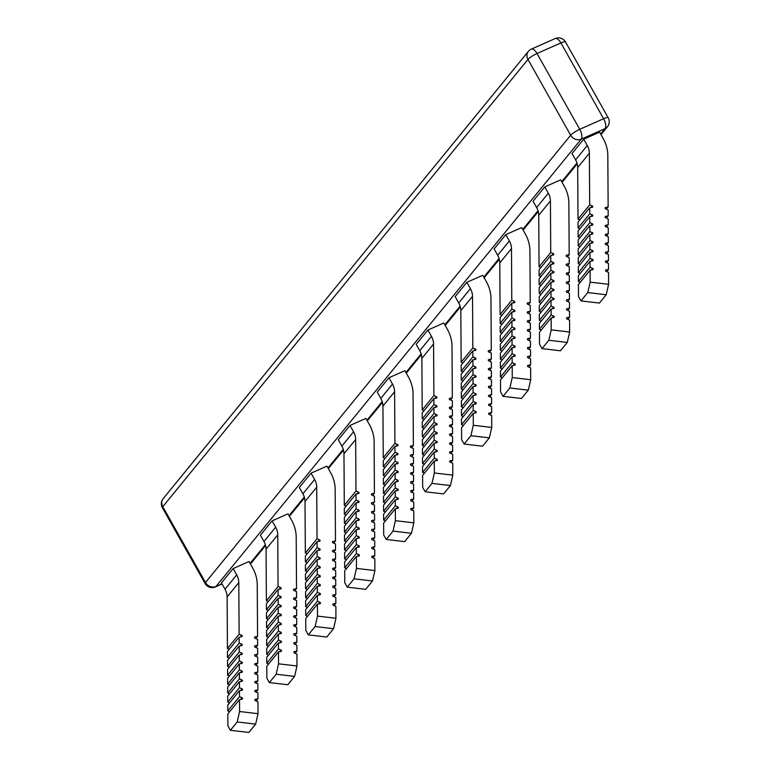 <?xml version="1.0" encoding="UTF-8"?>
<svg xmlns="http://www.w3.org/2000/svg" width="771" height="771" viewBox="0 0 771 771"><rect width="100%" height="100%" fill="white"/><g stroke="black" fill="none" stroke-linecap="round" stroke-linejoin="round"><path stroke-width="1.16" d="M608.608 284.306L606.218 294.724L587.772 292.566L590.162 282.147L608.608 284.306L608.541 272.414L605.996 271.334A0.81 0.713 -140.8 0 1 605.987 269.917L608.521 269.436L608.483 263.489L605.939 262.41A0.81 0.713 -140.8 0 1 605.929 260.993L608.464 260.511L608.425 254.565L605.881 253.486A0.81 0.713 -140.8 0 1 605.871 252.069L608.406 251.587L608.377 245.641L605.833 244.561A0.81 0.713 -140.8 0 1 605.823 243.144L608.358 242.663L608.319 236.716L605.775 235.637A0.81 0.713 -140.8 0 1 605.765 234.22L608.3 233.738L608.261 227.792L605.717 226.713A0.81 0.713 -140.8 0 1 605.707 225.296L608.242 224.814L608.203 218.868L605.669 217.788A0.81 0.713 -140.8 0 1 605.659 216.372L608.194 215.89L608.155 209.943L605.611 208.864A0.81 0.713 -140.8 0 1 605.601 207.447L608.136 206.965L607.818 155.376A35.476 31.168 39.2 0 0 603.182 138.481L599.616 132.159L583.705 139.204L572.015 153.516L575.58 159.848A16.124 14.167 -140.8 0 1 577.691 167.529L577.999 219.118L579.821 219.889M258.034 713.686L255.654 724.104L237.208 721.935L239.588 711.527L258.034 713.686L257.967 701.783L255.423 700.714A0.81 0.713 -140.8 0 1 255.413 699.287L257.948 698.815L257.909 692.859L255.365 691.789A0.81 0.713 -140.8 0 1 255.355 690.373L257.89 689.891L257.861 683.935L255.317 682.865A0.81 0.713 -140.8 0 1 255.307 681.448L257.842 680.966L257.803 675.01L255.259 673.941A0.81 0.713 -140.8 0 1 255.249 672.524L257.784 672.042L257.745 666.086L255.201 665.016A0.81 0.713 -140.8 0 1 255.191 663.6L257.726 663.118L255.924 665.325M551.207 329.853L551.14 317.96L553.674 317.479A0.81 0.713 39.2 0 0 553.665 316.062L551.12 314.982L551.082 309.036L553.617 308.554A0.81 0.713 39.2 0 0 553.607 307.137L551.063 306.058L551.034 300.112L553.559 299.63A0.81 0.713 39.2 0 0 553.549 298.213L551.014 297.134L550.976 291.187L553.511 290.706A0.81 0.713 39.2 0 0 553.501 289.289L550.957 288.209L550.918 282.263L553.453 281.781A0.81 0.713 39.2 0 0 553.443 280.365L550.899 279.285L550.86 273.339L553.395 272.857A0.81 0.713 39.2 0 0 553.385 271.44L550.851 270.361L550.812 264.414L553.347 263.933A0.81 0.713 39.2 0 0 553.337 262.516L550.793 261.436L550.754 255.49L553.289 255.008A0.81 0.713 39.2 0 0 553.279 253.592L550.735 252.522L550.417 200.923A16.124 14.167 39.2 0 0 548.316 193.242L544.75 186.919L560.671 179.865L564.237 186.196A35.476 31.168 -140.8 0 1 568.863 203.081L569.181 254.681L566.646 255.162A0.81 0.713 39.2 0 0 566.656 256.579L569.2 257.649L569.239 263.605L566.704 264.087A0.81 0.713 39.2 0 0 566.714 265.503L569.258 266.573L569.297 272.529L566.762 273.011A0.81 0.713 39.2 0 0 566.772 274.428L569.306 275.498L569.345 281.454L566.81 281.926A0.81 0.713 39.2 0 0 566.82 283.352L569.364 284.422L569.403 290.368L566.868 290.85A0.81 0.713 39.2 0 0 566.878 292.267L569.422 293.346L569.461 299.293L566.926 299.774A0.81 0.713 39.2 0 0 566.936 301.191L569.47 302.271L569.509 308.217L566.974 308.699A0.81 0.713 39.2 0 0 566.984 310.115L569.528 311.195L569.567 317.141L567.032 317.623A0.81 0.713 39.2 0 0 567.042 319.04L569.586 320.119L569.653 332.012L567.273 342.43L548.827 340.271L551.207 329.853L569.653 332.012M512.262 377.559L512.185 365.666L514.72 365.184A0.81 0.713 39.2 0 0 514.71 363.767L512.166 362.688L512.127 356.742L514.662 356.26A0.81 0.713 39.2 0 0 514.652 354.843L512.117 353.764L512.079 347.817L514.614 347.335A0.81 0.713 39.2 0 0 514.604 345.919L512.06 344.839L512.021 338.893L514.556 338.411A0.81 0.713 39.2 0 0 514.546 336.994L512.002 335.925L511.963 329.969L514.498 329.487A0.81 0.713 39.2 0 0 514.488 328.07L511.944 327L511.915 321.044L514.45 320.563A0.81 0.713 39.2 0 0 514.44 319.146L511.896 318.076L511.857 312.12L514.392 311.638A0.81 0.713 39.2 0 0 514.382 310.221L511.838 309.152L511.799 303.196L514.334 302.724A0.81 0.713 39.2 0 0 514.324 301.297L511.78 300.227L511.472 248.628A16.124 14.167 39.2 0 0 509.361 240.957L505.795 234.625L521.716 227.57L525.282 233.902A35.476 31.168 -140.8 0 1 529.918 250.797L530.226 302.386L527.701 302.868A0.81 0.713 39.2 0 0 527.701 304.285L530.246 305.364L530.284 311.311L527.75 311.792A0.81 0.713 39.2 0 0 527.759 313.209L530.303 314.289L530.342 320.235L527.807 320.717A0.81 0.713 39.2 0 0 527.817 322.133L530.361 323.213L530.39 329.159L527.865 329.641A0.81 0.713 39.2 0 0 527.875 331.058L530.409 332.128L530.448 338.084L527.913 338.565A0.81 0.713 39.2 0 0 527.923 339.982L530.467 341.052L530.506 347.008L527.971 347.49A0.81 0.713 39.2 0 0 527.981 348.906L530.525 349.976L530.564 355.932L528.029 356.404A0.81 0.713 39.2 0 0 528.039 357.831L530.573 358.9L530.612 364.847L528.077 365.329A0.81 0.713 39.2 0 0 528.087 366.745L530.631 367.825L530.708 379.727L528.318 390.145L509.872 387.977L512.262 377.559L530.708 379.727M473.307 425.274L473.23 413.372L475.765 412.89A0.81 0.713 39.2 0 0 475.755 411.473L473.211 410.403L473.182 404.447L475.717 403.965A0.81 0.713 39.2 0 0 475.707 402.549L473.163 401.479L473.124 395.523L475.659 395.041A0.81 0.713 39.2 0 0 475.649 393.624L473.105 392.555L473.066 386.599L475.601 386.126A0.81 0.713 39.2 0 0 475.591 384.7L473.047 383.63L473.018 377.684L475.543 377.202A0.81 0.713 39.2 0 0 475.543 375.776L472.999 374.706L472.96 368.76L475.495 368.278A0.81 0.713 39.2 0 0 475.485 366.861L472.941 365.782L472.902 359.835L475.437 359.353A0.81 0.713 39.2 0 0 475.428 357.937L472.883 356.857L472.854 350.911L475.379 350.429A0.81 0.713 39.2 0 0 475.379 349.012L472.835 347.933L472.517 296.343A16.124 14.167 39.2 0 0 470.406 288.662L466.84 282.331L482.762 275.286L486.328 281.608A35.476 31.168 -140.8 0 1 490.963 298.502L491.281 350.092L488.747 350.574A0.81 0.713 39.2 0 0 488.756 351.99L491.3 353.07L491.329 359.016L488.795 359.498A0.81 0.713 39.2 0 0 488.804 360.915L491.349 361.994L491.387 367.94L488.853 368.422A0.81 0.713 39.2 0 0 488.862 369.839L491.406 370.918L491.445 376.865L488.91 377.347A0.81 0.713 39.2 0 0 488.92 378.763L491.464 379.843L491.493 385.789L488.968 386.271A0.81 0.713 39.2 0 0 488.968 387.688L491.512 388.767L491.551 394.713L489.016 395.195A0.81 0.713 39.2 0 0 489.026 396.612L491.57 397.691L491.609 403.638L489.074 404.12A0.81 0.713 39.2 0 0 489.084 405.536L491.628 406.606L491.657 412.562L489.132 413.044A0.81 0.713 39.2 0 0 489.142 414.461L491.676 415.53L491.753 427.433L489.363 437.851L470.917 435.692L473.307 425.274L491.753 427.433M434.352 472.98L434.285 461.077L436.81 460.605A0.81 0.713 39.2 0 0 436.81 459.179L434.266 458.109L434.227 452.163L436.762 451.681A0.81 0.713 39.2 0 0 436.752 450.264L434.208 449.185L434.169 443.238L436.704 442.756A0.81 0.713 39.2 0 0 436.694 441.34L434.15 440.26L434.121 434.314L436.646 433.832A0.81 0.713 39.2 0 0 436.646 432.415L434.102 431.336L434.063 425.39L436.598 424.908A0.81 0.713 39.2 0 0 436.588 423.491L434.044 422.412L434.006 416.465L436.54 415.983A0.81 0.713 39.2 0 0 436.531 414.567L433.986 413.487L433.957 407.541L436.482 407.059A0.81 0.713 39.2 0 0 436.473 405.642L433.938 404.563L433.9 398.617L436.434 398.135A0.81 0.713 39.2 0 0 436.425 396.718L433.88 395.639L433.562 344.049A16.124 14.167 39.2 0 0 431.461 336.368L427.895 330.046L443.807 322.991L447.382 329.323A35.476 31.168 -140.8 0 1 452.008 346.208L452.326 397.807L449.792 398.289A0.81 0.713 39.2 0 0 449.801 399.706L452.346 400.775L452.384 406.731L449.85 407.204A0.81 0.713 39.2 0 0 449.859 408.63L452.394 409.7L452.432 415.646L449.898 416.128A0.81 0.713 39.2 0 0 449.907 417.545L452.452 418.624L452.49 424.57L449.956 425.052A0.81 0.713 39.2 0 0 449.965 426.469L452.51 427.548L452.548 433.495L450.013 433.977A0.81 0.713 39.2 0 0 450.023 435.393L452.567 436.473L452.596 442.419L450.062 442.901A0.81 0.713 39.2 0 0 450.071 444.318L452.616 445.397L452.654 451.343L450.119 451.825A0.81 0.713 39.2 0 0 450.129 453.242L452.673 454.321L452.712 460.268L450.177 460.75A0.81 0.713 39.2 0 0 450.187 462.166L452.731 463.246L452.799 475.138L450.409 485.557L431.962 483.398L434.352 472.98L452.799 475.138M395.398 520.685L395.33 508.793L397.865 508.311A0.81 0.713 39.2 0 0 397.855 506.894L395.311 505.815L395.272 499.868L397.807 499.386A0.81 0.713 39.2 0 0 397.797 497.97L395.253 496.89L395.224 490.944L397.749 490.462A0.81 0.713 39.2 0 0 397.74 489.045L395.205 487.966L395.166 482.02L397.701 481.538A0.81 0.713 39.2 0 0 397.691 480.121L395.147 479.042L395.109 473.095L397.643 472.613A0.81 0.713 39.2 0 0 397.634 471.197L395.089 470.117L395.051 464.171L397.585 463.689A0.81 0.713 39.2 0 0 397.576 462.272L395.041 461.203L395.003 455.247L397.537 454.765A0.81 0.713 39.2 0 0 397.528 453.348L394.983 452.278L394.945 446.322L397.479 445.84A0.81 0.713 39.2 0 0 397.47 444.424L394.925 443.354L394.607 391.755A16.124 14.167 39.2 0 0 392.506 384.083L388.941 377.751L404.862 370.697L408.428 377.029A35.476 31.168 -140.8 0 1 413.054 393.923L413.372 445.513L410.837 445.995A0.81 0.713 39.2 0 0 410.847 447.411L413.391 448.491L413.429 454.437L410.895 454.919A0.81 0.713 39.2 0 0 410.904 456.336L413.449 457.405L413.487 463.361L410.953 463.843A0.81 0.713 39.2 0 0 410.962 465.26L413.497 466.33L413.535 472.286L411.001 472.768A0.81 0.713 39.2 0 0 411.01 474.184L413.555 475.254L413.593 481.21L411.059 481.692A0.81 0.713 39.2 0 0 411.068 483.109L413.613 484.178L413.651 490.134L411.116 490.607A0.81 0.713 39.2 0 0 411.126 492.033L413.661 493.103L413.699 499.049L411.165 499.531A0.81 0.713 39.2 0 0 411.174 500.948L413.719 502.027L413.757 507.973L411.222 508.455A0.81 0.713 39.2 0 0 411.232 509.872L413.776 510.951L413.844 522.854L411.463 533.272L393.017 531.103L395.398 520.685L413.844 522.854M374.899 570.559L372.509 580.977L354.062 578.819L356.453 568.4L374.899 570.559L374.822 558.657L372.277 557.587A0.81 0.713 -140.8 0 1 372.268 556.17L374.802 555.689L374.764 549.733L372.229 548.663A0.81 0.713 -140.8 0 1 372.22 547.246L374.754 546.764L374.716 540.808L372.171 539.739A0.81 0.713 -140.8 0 1 372.162 538.322L374.696 537.84L374.658 531.894L372.114 530.814A0.81 0.713 -140.8 0 1 372.104 529.398L374.639 528.916L374.6 522.969L372.065 521.89A0.81 0.713 -140.8 0 1 372.056 520.473L374.581 519.991L374.552 514.045L372.007 512.966A0.81 0.713 -140.8 0 1 371.998 511.549L374.533 511.067L374.494 505.121L371.95 504.041A0.81 0.713 -140.8 0 1 371.94 502.625L374.475 502.143L374.436 496.196L371.892 495.117A0.81 0.713 -140.8 0 1 371.892 493.7L374.417 493.218L374.108 441.629A35.476 31.168 39.2 0 0 369.473 424.734L365.907 418.402L349.986 425.457L338.305 439.769L341.871 446.101A16.124 14.167 39.2 0 1 343.972 453.782L344.29 505.371L346.112 506.142M335.944 618.265L333.554 628.683L315.108 626.524L317.498 616.106L335.944 618.265L335.867 606.372L333.332 605.293A0.81 0.713 -140.8 0 1 333.323 603.876L335.848 603.394L335.819 597.448L333.274 596.368A0.81 0.713 -140.8 0 1 333.265 594.952L335.799 594.47L335.761 588.524L333.217 587.444A0.81 0.713 -140.8 0 1 333.207 586.027L335.742 585.546L335.703 579.599L333.159 578.52A0.81 0.713 -140.8 0 1 333.159 577.103L335.684 576.621L335.655 570.675L333.111 569.596A0.81 0.713 -140.8 0 1 333.101 568.179L335.636 567.697L335.597 561.751L333.053 560.671A0.81 0.713 -140.8 0 1 333.043 559.254L335.578 558.773L335.539 552.826L332.995 551.747A0.81 0.713 -140.8 0 1 332.995 550.33L335.52 549.848L335.491 543.902L332.947 542.832A0.81 0.713 -140.8 0 1 332.937 541.406L335.472 540.934L335.154 489.334A35.476 31.168 39.2 0 0 330.518 472.45L326.952 466.118L311.031 473.163L299.35 487.484L302.916 493.806A16.124 14.167 39.2 0 1 305.017 501.487L305.335 553.077L307.157 553.848M296.989 665.971L294.599 676.389L276.153 674.23L278.543 663.812L296.989 665.971L296.922 654.078L294.377 652.998A0.81 0.713 -140.8 0 1 294.368 651.582L296.902 651.1L296.864 645.154L294.32 644.074A0.81 0.713 -140.8 0 1 294.31 642.657L296.845 642.176L296.806 636.229L294.262 635.15A0.81 0.713 -140.8 0 1 294.262 633.733L296.787 633.251L296.758 627.305L294.214 626.225A0.81 0.713 -140.8 0 1 294.204 624.809L296.739 624.327L296.7 618.381L294.156 617.311A0.81 0.713 -140.8 0 1 294.146 615.884L296.681 615.412L296.642 609.456L294.098 608.386A0.81 0.713 -140.8 0 1 294.088 606.97L296.623 606.488L296.594 600.532L294.05 599.462A0.81 0.713 -140.8 0 1 294.04 598.045L296.575 597.564L296.536 591.608L293.992 590.538A0.81 0.713 -140.8 0 1 293.982 589.121L296.517 588.639L296.199 537.04A35.476 31.168 39.2 0 0 291.573 520.155L287.997 513.823L272.086 520.878L260.396 535.19L263.961 541.521A16.124 14.167 39.2 0 1 266.072 549.193L266.38 600.792L268.202 601.563M257.726 663.118L257.687 657.171L255.153 656.092A0.81 0.713 -140.8 0 1 255.143 654.675L257.678 654.193L255.876 656.4M257.678 654.193L257.639 648.247L255.095 647.168A0.81 0.713 -140.8 0 1 255.085 645.751L257.62 645.269L255.818 647.476M257.62 645.269L257.581 639.323L255.037 638.243A0.81 0.713 -140.8 0 1 255.028 636.827L257.562 636.345L255.76 638.552M257.562 636.345L257.244 584.755A35.476 31.168 39.2 0 0 252.618 567.861L249.052 561.529L233.131 568.584L221.441 582.895L225.007 589.227A16.124 14.167 -140.8 0 1 227.117 596.908L227.435 648.498L229.247 649.269M233.131 568.584L236.697 574.915A16.124 14.167 -140.8 0 1 238.798 582.587L239.116 634.186L241.66 635.265A0.81 0.713 -140.8 0 1 241.67 636.682L239.135 637.164L239.174 643.11L241.718 644.18A0.81 0.713 -140.8 0 1 241.728 645.606L239.193 646.079L239.232 652.035L241.766 653.104A0.81 0.713 -140.8 0 1 241.776 654.521L239.241 655.003L239.28 660.959L241.824 662.029A0.81 0.713 -140.8 0 1 241.834 663.445L239.299 663.927L239.338 669.883L241.882 670.953A0.81 0.713 -140.8 0 1 241.892 672.37L239.357 672.852L239.395 678.798L241.93 679.877A0.81 0.713 -140.8 0 1 241.94 681.294L239.415 681.776L239.444 687.722L241.988 688.802A0.81 0.713 -140.8 0 1 241.998 690.218L239.463 690.7L239.502 696.647L242.046 697.726A0.81 0.713 -140.8 0 1 242.055 699.143L239.521 699.625L227.831 713.936L227.908 725.839L230.384 730.291L248.831 732.45L255.654 724.104M239.502 696.647L227.811 710.958L229.633 711.729M239.463 690.7L227.782 705.012L227.811 710.958M239.444 687.722L227.763 702.034L229.585 702.805M239.415 681.776L227.724 696.088L227.763 702.034M239.357 672.852L227.667 687.163L227.705 693.119L229.527 693.881M239.338 669.883L227.647 684.195L229.469 684.956M239.299 663.927L227.618 678.239L227.647 684.195M239.241 655.003L227.561 669.315L227.599 675.271L229.411 676.042M239.135 637.164L227.455 651.476L227.484 657.422L229.305 658.193M296.517 588.639L294.715 590.846M296.575 597.564L294.773 599.771M296.623 606.488L294.821 608.685M296.681 615.412L294.879 617.61M296.787 633.251L294.994 635.458M272.086 520.878L275.652 527.21A16.124 14.167 -140.8 0 1 277.753 534.881L278.071 586.48L280.615 587.55A0.81 0.713 -140.8 0 1 280.625 588.967L278.09 589.449L278.129 595.405L280.663 596.475A0.81 0.713 -140.8 0 1 280.673 597.891L278.148 598.373L278.177 604.319L280.721 605.399A0.81 0.713 -140.8 0 1 280.731 606.816L278.196 607.297L278.235 613.244L280.779 614.323A0.81 0.713 -140.8 0 1 280.789 615.74L278.254 616.222L278.292 622.168L280.837 623.247A0.81 0.713 -140.8 0 1 280.837 624.664L278.312 625.146L278.341 631.092L280.885 632.172A0.81 0.713 -140.8 0 1 280.895 633.589L278.36 634.07L278.398 640.017L280.943 641.096A0.81 0.713 -140.8 0 1 280.952 642.513L278.418 642.995L278.456 648.941L281.001 650.02A0.81 0.713 -140.8 0 1 281.01 651.437L278.476 651.919L266.785 666.231L266.862 678.123L269.339 682.576L287.785 684.744L294.599 676.389M268.587 664.024L266.766 663.253L266.727 657.306L278.418 642.995M278.456 648.941L266.766 663.253M268.53 655.099L266.718 654.328L266.679 648.382L278.36 634.07M278.398 640.017L266.718 654.328M278.312 625.146L266.621 639.458L266.66 645.404L268.481 646.175M268.424 637.251L266.602 636.48L266.564 630.533L278.254 616.222M278.292 622.168L266.602 636.48M278.196 607.297L266.515 621.609L266.554 627.555L268.366 628.326M278.09 589.449L266.4 603.76L266.438 609.716L268.26 610.478M335.472 540.934L333.67 543.131M335.52 549.848L333.727 552.055M335.578 558.773L333.776 560.98M335.636 567.697L333.833 569.904M311.031 473.163L314.597 479.495A16.124 14.167 -140.8 0 1 316.708 487.176L317.026 538.765L319.57 539.845A0.81 0.713 -140.8 0 1 319.57 541.261L317.045 541.743L317.074 547.689L319.618 548.769A0.81 0.713 -140.8 0 1 319.628 550.186L317.093 550.667L317.132 556.614L319.676 557.693A0.81 0.713 -140.8 0 1 319.686 559.11L317.151 559.592L317.189 565.538L319.734 566.618A0.81 0.713 -140.8 0 1 319.743 568.034L317.209 568.516L317.238 574.462L319.782 575.542A0.81 0.713 -140.8 0 1 319.792 576.959L317.257 577.44L317.295 583.387L319.84 584.466A0.81 0.713 -140.8 0 1 319.849 585.883L317.315 586.365L317.353 592.311L319.898 593.381A0.81 0.713 -140.8 0 1 319.907 594.807L317.373 595.279L317.411 601.235L319.946 602.305A0.81 0.713 -140.8 0 1 319.955 603.722L317.421 604.204L305.74 618.515L305.808 630.418L308.294 634.87L326.74 637.029L333.554 628.683M307.542 616.318L305.721 615.547L305.682 609.601L317.373 595.279M317.411 601.235L305.721 615.547M307.484 607.394L305.663 606.623L305.634 600.676L317.315 586.365M317.353 592.311L305.663 606.623M317.257 577.44L305.576 591.752L305.615 597.698L307.427 598.469M307.378 589.545L305.557 588.774L305.518 582.828L317.209 568.516M317.238 574.462L305.557 588.774M317.151 559.592L305.461 573.903L305.499 579.85L307.321 580.621M317.045 541.743L305.355 556.055L305.393 562.001L307.215 562.772M374.417 493.218L372.624 495.425M374.475 502.143L372.672 504.35M374.533 511.067L372.73 513.274M374.581 519.991L372.788 522.198M544.75 186.919L533.06 201.231L536.626 207.563A16.124 14.167 -140.8 0 1 538.736 215.234L539.054 266.833L540.866 267.595M505.795 234.625L494.115 248.937L497.68 255.268A16.124 14.167 -140.8 0 1 499.781 262.95L500.1 314.539L501.921 315.31M466.84 282.331L455.16 296.642L458.726 302.974A16.124 14.167 -140.8 0 1 460.827 310.655L461.145 362.245L462.966 363.016M427.895 330.046L416.205 344.358L419.771 350.68A16.124 14.167 -140.8 0 1 421.882 358.361L422.19 409.96L424.011 410.721M388.941 377.751L377.25 392.063L380.816 398.395A16.124 14.167 39.2 0 1 382.927 406.066L383.245 457.666L385.057 458.437M349.986 425.457L353.552 431.789A16.124 14.167 -140.8 0 1 355.662 439.47L355.971 491.06L358.515 492.139A0.81 0.713 -140.8 0 1 358.525 493.556L355.99 494.038L356.029 499.984L358.573 501.063A0.81 0.713 -140.8 0 1 358.582 502.48L356.048 502.962L356.086 508.908L358.631 509.978A0.81 0.713 -140.8 0 1 358.64 511.404L356.106 511.877L356.144 517.833L358.679 518.902A0.81 0.713 -140.8 0 1 358.688 520.319L356.154 520.801L356.192 526.757L358.737 527.827A0.81 0.713 -140.8 0 1 358.746 529.243L356.212 529.725L356.25 535.681L358.794 536.751A0.81 0.713 -140.8 0 1 358.804 538.168L356.269 538.65L356.308 544.605L358.843 545.675A0.81 0.713 -140.8 0 1 358.852 547.092L356.318 547.574L356.356 553.52L358.9 554.6A0.81 0.713 -140.8 0 1 358.91 556.016L356.375 556.498L344.695 570.81L344.762 582.712L347.249 587.165L365.695 589.323L372.509 580.977M395.33 508.793L383.64 523.104L383.717 534.997L386.194 539.459L404.64 541.618L411.463 533.272M434.285 461.077L422.595 475.399L422.672 487.291L425.149 491.744L443.595 493.912L450.409 485.557M473.23 413.372L461.55 427.683L461.617 439.586L464.103 444.038L482.55 446.197L489.363 437.851M512.185 365.666L500.504 379.978L500.572 391.88L503.058 396.333L521.495 398.491L528.318 390.145M551.14 317.96L539.449 332.272L539.527 344.165L542.003 348.617L560.45 350.786L567.273 342.43M583.705 139.204L587.271 145.536A16.124 14.167 -140.8 0 1 589.372 153.217L589.69 204.807L592.234 205.886A0.81 0.713 -140.8 0 1 592.244 207.303L589.709 207.784L589.748 213.731L592.282 214.81A0.81 0.713 -140.8 0 1 592.292 216.227L589.767 216.709L589.796 222.655L592.34 223.735A0.81 0.713 -140.8 0 1 592.35 225.151L589.815 225.633L589.854 231.579L592.398 232.659A0.81 0.713 -140.8 0 1 592.407 234.076L589.873 234.557L589.911 240.504L592.456 241.583A0.81 0.713 -140.8 0 1 592.456 243L589.931 243.482L589.96 249.428L592.504 250.498A0.81 0.713 -140.8 0 1 592.513 251.924L589.979 252.396L590.017 258.352L592.562 259.422A0.81 0.713 -140.8 0 1 592.571 260.839L590.037 261.321L590.075 267.277L592.62 268.347A0.81 0.713 -140.8 0 1 592.62 269.763L590.094 270.245L578.404 284.557L578.481 296.459L580.958 300.912L599.404 303.07L606.218 294.724M239.193 646.079L227.503 660.4L227.541 666.346L229.363 667.117M239.521 699.625L239.588 711.527M268.318 619.402L266.496 618.641L266.458 612.685L278.148 598.373M278.476 651.919L278.543 663.812M307.263 571.697L305.451 570.925L305.412 564.979L317.093 550.667M317.421 604.204L317.498 616.106M346.487 568.603L344.676 567.841L344.637 561.886L356.318 547.574M346.439 559.679L344.618 558.917L344.579 552.961L356.269 538.65M346.381 550.764L344.56 549.993L344.531 544.037L356.212 529.725M346.324 541.84L344.512 541.069L344.473 535.113L356.154 520.801M346.275 532.915L344.454 532.144L344.415 526.198L356.106 511.877M346.218 523.991L344.396 523.22L344.367 517.274L356.048 502.962M346.16 515.067L344.348 514.296L344.309 508.349L355.99 494.038M356.375 556.498L356.453 568.4M385.442 520.897L383.621 520.126L383.592 514.18L395.272 499.868M385.384 511.973L383.572 511.202L383.534 505.256L395.224 490.944M385.336 503.049L383.515 502.278L383.476 496.331L395.166 482.02M385.278 494.124L383.457 493.353L383.428 487.407L395.109 473.095M385.221 485.2L383.409 484.439L383.37 478.483L395.051 464.171M385.172 476.276L383.351 475.514L383.312 469.558L395.003 455.247M385.115 467.361L383.293 466.59L383.264 460.634L394.945 446.322M434.227 452.163L422.537 466.474L422.575 472.421L424.397 473.192M434.169 443.238L422.489 457.55L422.527 463.496L424.339 464.267M434.121 434.314L422.431 448.626L422.469 454.572L424.291 455.343M434.063 425.39L422.373 439.701L422.412 445.648L424.233 446.419M434.006 416.465L422.325 430.777L422.354 436.723L424.175 437.494M433.957 407.541L422.267 421.853L422.306 427.799L424.127 428.57M433.9 398.617L422.209 412.928L422.248 418.875L424.069 419.646M473.182 404.447L461.492 418.759L461.53 424.715L463.352 425.476M473.124 395.523L461.434 409.835L461.472 415.791L463.294 416.562M473.066 386.599L461.386 400.92L461.424 406.866L463.236 407.637M473.018 377.684L461.328 391.996L461.366 397.942L463.188 398.713M472.96 368.76L461.27 383.071L461.309 389.018L463.13 389.789M472.902 359.835L461.222 374.147L461.26 380.093L463.072 380.864M472.854 350.911L461.164 365.223L461.203 371.169L463.024 371.94M512.127 356.742L500.446 371.053L500.485 377L502.297 377.771M512.079 347.817L500.389 362.129L500.427 368.075L502.249 368.846M512.021 338.893L500.34 353.205L500.369 359.161L502.191 359.922M511.963 329.969L500.283 344.28L500.321 350.236L502.133 350.998M511.915 321.044L500.225 335.356L500.263 341.312L502.085 342.083M511.857 312.12L500.167 326.432L500.206 332.388L502.027 333.159M511.799 303.196L500.119 317.517L500.157 323.463L501.969 324.234M551.082 309.036L539.401 323.348L539.43 329.294L541.252 330.065M551.034 300.112L539.343 314.423L539.382 320.37L541.194 321.141M550.976 291.187L539.286 305.499L539.324 311.445L541.146 312.216M550.918 282.263L539.237 296.575L539.266 302.521L541.088 303.292M550.86 273.339L539.18 287.65L539.218 293.597L541.03 294.368M550.812 264.414L539.122 278.726L539.16 284.672L540.982 285.443M550.754 255.49L539.074 269.802L539.102 275.758L540.924 276.519M590.037 261.321L578.346 275.632L578.385 281.588L580.206 282.359M589.979 252.396L578.298 266.718L578.337 272.664L580.149 273.435M589.931 243.482L578.24 257.793L578.279 263.74L580.1 264.511M589.873 234.557L578.183 248.869L578.221 254.815L580.043 255.587M589.815 225.633L578.134 239.945L578.163 245.891L579.985 246.662M589.767 216.709L578.077 231.021L578.115 236.967L579.927 237.738M589.709 207.784L578.019 222.096L578.057 228.043L579.879 228.814M590.094 270.245L590.162 282.147M589.748 213.731L578.057 228.043M589.854 231.579L578.163 245.891M589.911 240.504L578.221 254.815M589.96 249.428L578.279 263.74M590.017 258.352L578.337 272.664M590.075 267.277L578.385 281.588M608.3 233.738L606.498 235.945M608.242 224.814L606.44 227.021M608.194 215.89L606.392 218.097M608.136 206.965L606.334 209.172M550.957 288.209L539.266 302.521M551.063 306.058L539.382 320.37M551.12 314.982L539.43 329.294M569.345 281.454L567.543 283.651M569.297 272.529L567.495 274.727M569.239 263.605L567.437 265.802M569.181 254.681L567.379 256.888M512.002 335.925L500.321 350.236M512.117 353.764L500.427 368.075M512.166 362.688L500.485 377M530.39 329.159L528.598 331.366M530.342 320.235L528.54 322.442M530.284 311.311L528.482 313.518M530.226 302.386L528.434 304.593M473.047 383.63L461.366 397.942M473.163 401.479L461.472 415.791M473.211 410.403L461.53 424.715M491.445 376.865L489.643 379.072M491.387 367.94L489.585 370.147M491.329 359.016L489.537 361.223M491.281 350.092L489.479 352.299M434.102 431.336L422.412 445.648M434.208 449.185L422.527 463.496M434.266 458.109L422.575 472.421M452.49 424.57L450.688 426.777M452.432 415.646L450.63 417.853M452.384 406.731L450.582 408.929M452.326 397.807L450.524 400.004M395.147 479.042L383.457 493.353M395.253 496.89L383.572 511.202M395.311 505.815L383.621 520.126M413.535 472.286L411.733 474.483M413.487 463.361L411.685 465.568M413.429 454.437L411.627 456.644M413.372 445.513L411.569 447.72M355.971 491.06L344.29 505.371M356.192 526.757L344.512 541.069M356.308 544.605L344.618 558.917M356.356 553.52L344.676 567.841M354.062 578.819L347.249 587.165M393.017 531.103L386.194 539.459M431.962 483.398L425.149 491.744M470.917 435.692L464.103 444.038M509.872 387.977L503.058 396.333M548.827 340.271L542.003 348.617M587.772 292.566L580.958 300.912M237.208 721.935L230.384 730.291M276.153 674.23L269.339 682.576M315.108 626.524L308.294 634.87M335.742 585.546L333.939 587.753M374.696 537.84L372.894 540.047M413.651 490.134L411.849 492.332M452.596 442.419L450.804 444.626M491.551 394.713L489.749 396.92M530.506 347.008L528.704 349.205M569.461 299.293L567.658 301.5M608.406 251.587L606.604 253.794M257.842 680.966L256.039 683.164M608.464 260.511L606.661 262.718M257.89 689.891L256.088 692.088M296.845 642.176L295.042 644.383M335.799 594.47L333.997 596.677M374.754 546.764L372.952 548.971M413.699 499.049L411.897 501.256M452.654 451.343L450.852 453.55M491.609 403.638L489.807 405.845M530.564 355.932L528.761 358.13M569.509 308.217L567.707 310.424M608.358 242.663L606.555 244.87M257.784 672.042L255.982 674.249M296.739 624.327L294.936 626.534M335.684 576.621L333.891 578.828M374.639 528.916L372.836 531.123M413.593 481.21L411.791 483.407M452.548 433.495L450.746 435.702M491.493 385.789L489.701 387.996M530.448 338.084L528.646 340.29M569.403 290.368L567.601 292.575M394.925 443.354L383.245 457.666M433.88 395.639L422.19 409.96M472.835 347.933L461.145 362.245M511.78 300.227L500.1 314.539M550.735 252.522L539.054 266.833M589.69 204.807L577.999 219.118M239.116 634.186L227.435 648.498M278.071 586.48L266.38 600.792M317.026 538.765L305.335 553.077M317.132 556.614L305.451 570.925M356.086 508.908L344.396 523.22M395.041 461.203L383.351 475.514M433.986 413.487L422.306 427.799M472.941 365.782L461.26 380.093M511.896 318.076L500.206 332.388M550.851 270.361L539.16 284.672M589.796 222.655L578.115 236.967M239.232 652.035L227.541 666.346M278.177 604.319L266.496 618.641M239.174 643.11L227.484 657.422M278.129 595.405L266.438 609.716M317.074 547.689L305.393 562.001M356.029 499.984L344.348 514.296M394.983 452.278L383.293 466.59M433.938 404.563L422.248 418.875M472.883 356.857L461.203 371.169M511.838 309.152L500.157 323.463M550.793 261.436L539.102 275.758M239.28 660.959L227.599 675.271M278.235 613.244L266.554 627.555M317.189 565.538L305.499 579.85M356.144 517.833L344.454 532.144M395.089 470.117L383.409 484.439M434.044 422.412L422.354 436.723M472.999 374.706L461.309 389.018M511.944 327L500.263 341.312M550.899 279.285L539.218 293.597M239.395 678.798L227.705 693.119M278.341 631.092L266.66 645.404M317.295 583.387L305.615 597.698M356.25 535.681L344.56 549.993M395.205 487.966L383.515 502.278M434.15 440.26L422.469 454.572M473.105 392.555L461.424 406.866M512.06 344.839L500.369 359.161M551.014 297.134L539.324 311.445M335.848 603.394L334.055 605.601M374.802 555.689L373 557.886M413.757 507.973L411.955 510.18M452.712 460.268L450.91 462.475M491.657 412.562L489.864 414.769M530.612 364.847L528.81 367.054M569.567 317.141L567.764 319.348M608.521 269.436L606.719 271.643M257.948 698.815L256.145 701.012M296.902 651.1L295.1 653.307M255.028 636.827L254.497 637.482M255.085 645.751L254.555 646.406M255.143 654.675L254.613 655.321M255.191 663.6L254.661 664.245M242.046 697.726L240.677 699.403M241.988 688.802L240.619 690.479M241.882 670.953L240.504 672.63M238.798 582.587L227.117 596.908M236.697 574.915L225.007 589.227M293.982 589.121L293.452 589.767M294.04 598.045L293.51 598.691M294.088 606.97L293.558 607.615M294.146 615.884L293.616 616.54M281.001 650.02L279.622 651.697M280.943 641.096L279.574 642.773M280.837 623.247L279.459 624.924M280.721 605.399L279.353 607.076M275.652 527.21L263.961 541.521M277.753 534.881L266.072 549.193M332.937 541.406L332.407 542.061M332.995 550.33L332.455 550.986M333.043 559.254L332.513 559.91M333.101 568.179L332.571 568.834M319.946 602.305L318.577 603.992M319.898 593.381L318.519 595.067M319.782 575.542L318.413 577.219M314.597 479.495L302.916 493.806M316.708 487.176L305.017 501.487M371.892 493.7L371.352 494.356M371.94 502.625L371.41 503.28M371.998 511.549L371.468 512.204M372.056 520.473L371.516 521.119M601.023 134.646L607.423 126.81A8.067 7.084 -140.8 0 1 605.062 128.603L600.657 134M576.959 163.018L561.702 181.705M538.013 210.724L522.757 229.411M499.059 258.439L483.803 277.126M460.104 306.145L444.848 324.832M421.149 353.85L405.893 372.538M382.204 401.556L366.948 420.243M343.249 449.271L327.993 467.958M304.294 496.977L289.038 515.664M265.34 544.683L250.083 563.37M565.5 41.962A8.067 8.067 0 0 0 555.207 38.55A8.067 3.518 -113.9 0 1 560.903 42.935A8.067 1.561 -29.4 0 1 565.5 41.962L608.203 117.751A8.067 1.561 150.6 0 0 603.616 118.734L560.903 42.935L537.03 53.517L579.734 129.306L603.616 118.734A8.067 3.518 -113.9 0 1 605.062 128.603L581.18 139.185L216.005 586.452L221.961 583.811M555.207 38.55L531.325 49.132A8.067 3.518 -113.9 0 1 537.03 53.517A8.067 1.561 150.6 0 0 527.962 59.434L570.665 135.233A8.067 1.561 -29.4 0 1 579.734 129.306A8.067 3.518 -113.9 0 1 581.18 139.185A8.067 7.084 -140.8 0 1 570.665 135.233L205.491 582.5A8.067 7.084 39.2 0 0 216.005 586.452A8.067 3.518 66.1 0 1 215.388 586.933L222.048 583.975M163.173 498.664A8.067 8.067 0 0 0 162.392 507.723A8.067 1.561 -29.4 0 1 162.777 506.701A8.067 7.084 39.2 0 1 163.173 498.664L528.347 51.397A8.067 7.084 -140.8 0 0 527.962 59.434L162.777 506.701L205.491 582.5A8.067 1.561 150.6 0 0 205.096 583.512A8.067 8.067 0 0 0 215.388 586.933M587.271 145.536L575.58 159.848M589.372 153.217L577.691 167.529M592.456 241.583L591.078 243.26M592.562 259.422L591.193 261.109M592.62 268.347L591.241 270.033M605.929 260.993L605.399 261.639M605.823 243.144L605.293 243.8M605.765 234.22L605.235 234.876M605.707 225.296L605.177 225.951M605.659 216.372L605.129 217.027M605.601 207.447L605.071 208.103M550.417 200.923L538.736 215.234M548.316 193.242L536.626 207.563M553.501 289.289L552.123 290.966M553.607 307.137L552.238 308.814M553.665 316.062L552.287 317.739M566.81 281.926L566.28 282.581M566.762 273.011L566.222 273.657M566.704 264.087L566.174 264.732M566.646 255.162L566.116 255.808M511.472 248.628L499.781 262.95M509.361 240.957L497.68 255.268M514.546 336.994L513.178 338.671M514.652 354.843L513.284 356.52M514.71 363.767L513.341 365.444M527.865 329.641L527.325 330.287M527.807 320.717L527.277 321.362M527.75 311.792L527.219 312.438M527.701 302.868L527.162 303.523M472.517 296.343L460.827 310.655M470.406 288.662L458.726 302.974M475.591 384.7L474.223 386.387M475.707 402.549L474.329 404.235M475.755 411.473L474.387 413.15M488.91 377.347L488.38 378.002M488.853 368.422L488.322 369.078M488.795 359.498L488.265 360.153M488.747 350.574L488.216 351.229M433.562 344.049L421.882 358.361M431.461 336.368L419.771 350.68M436.646 432.415L435.268 434.092M436.752 450.264L435.384 451.941M436.81 459.179L435.432 460.865M449.956 425.052L449.426 425.708M449.898 416.128L449.368 416.783M449.85 407.204L449.32 407.859M449.792 398.289L449.262 398.935M392.506 384.083L380.816 398.395M394.607 391.755L382.927 406.066M397.691 480.121L396.313 481.798M397.797 497.97L396.429 499.647M397.855 506.894L396.487 508.571M411.001 472.768L410.471 473.413M410.953 463.843L410.413 464.489M410.895 454.919L410.365 455.565M410.837 445.995L410.307 446.64M353.552 431.789L341.871 446.101M355.662 439.47L343.972 453.782M358.515 492.139L357.146 493.816M358.737 527.827L357.368 529.513M358.843 545.675L357.474 547.352M358.9 554.6L357.532 556.277M333.207 586.027L332.677 586.683M372.162 538.322L371.632 538.968M411.116 490.607L410.586 491.262M450.062 442.901L449.532 443.556M489.016 395.195L488.486 395.841M527.971 347.49L527.441 348.135M566.926 299.774L566.396 300.43M605.871 252.069L605.341 252.724M255.307 681.448L254.777 682.094M294.262 633.733L293.722 634.388M255.355 690.373L254.825 691.018M294.31 642.657L293.78 643.313M333.265 594.952L332.735 595.607M372.22 547.246L371.68 547.892M411.165 499.531L410.635 500.186M450.119 451.825L449.589 452.481M489.074 404.12L488.544 404.765M528.029 356.404L527.489 357.06M566.974 308.699L566.444 309.354M255.249 672.524L254.719 673.17M294.204 624.809L293.674 625.464M333.159 577.103L332.619 577.758M372.104 529.398L371.574 530.043M411.059 481.692L410.529 482.338M450.013 433.977L449.483 434.632M488.968 386.271L488.428 386.926M527.913 338.565L527.383 339.211M566.868 290.85L566.338 291.505M397.47 444.424L396.101 446.11M436.425 396.718L435.046 398.395M475.379 349.012L474.001 350.689M514.324 301.297L512.956 302.984M553.279 253.592L551.911 255.268M592.234 205.886L590.856 207.563M241.66 635.265L240.292 636.942M280.615 587.55L279.237 589.237M319.57 539.845L318.192 541.521M319.676 557.693L318.307 559.37M358.631 509.978L357.252 511.665M397.576 462.272L396.207 463.949M436.531 414.567L435.162 416.244M475.485 366.861L474.117 368.538M514.44 319.146L513.062 320.832M553.385 271.44L552.017 273.117M592.34 223.735L590.971 225.411M241.766 653.104L240.398 654.791M592.282 214.81L590.914 216.487M241.718 644.18L240.34 645.867M280.663 596.475L279.295 598.151M319.618 548.769L318.25 550.446M358.573 501.063L357.204 502.74M397.528 453.348L396.149 455.035M436.473 405.642L435.104 407.319M475.428 357.937L474.059 359.614M514.382 310.221L513.014 311.908M553.337 262.516L551.959 264.193M592.398 232.659L591.029 234.336M241.824 662.029L240.456 663.715M280.779 614.323L279.41 616M319.734 566.618L318.356 568.294M358.679 518.902L357.31 520.589M397.634 471.197L396.265 472.874M436.588 423.491L435.22 425.168M475.543 375.776L474.165 377.462M514.488 328.07L513.12 329.757M553.443 280.365L552.075 282.041M592.504 250.498L591.135 252.184M241.93 679.877L240.562 681.554M280.885 632.172L279.516 633.849M319.84 584.466L318.471 586.143M358.794 536.751L357.416 538.437M397.74 489.045L396.371 490.722M436.694 441.34L435.326 443.017M475.649 393.624L474.281 395.311M514.604 345.919L513.226 347.596M553.549 298.213L552.181 299.89M255.413 699.287L254.883 699.943M294.368 651.582L293.838 652.237M333.323 603.876L332.783 604.522M372.268 556.17L371.738 556.816M411.222 508.455L410.692 509.111M450.177 460.75L449.647 461.405M489.132 413.044L488.592 413.69M528.077 365.329L527.547 365.984M567.032 317.623L566.502 318.278M605.987 269.917L605.457 270.563M250.45 564.025L265.581 545.502M289.404 516.319L304.535 497.796M328.359 468.604L343.48 450.081M367.314 420.899L382.435 402.375M406.259 373.193L421.39 354.67M445.214 325.487L460.335 306.954M484.169 277.772L499.29 259.249M523.123 230.066L538.245 211.543M562.069 182.361L577.2 163.838M607.423 126.81A8.067 8.067 0 0 0 608.203 117.751M531.325 49.132A8.067 8.067 0 0 0 528.347 51.397M162.392 507.723L205.096 583.512"/></g></svg>
